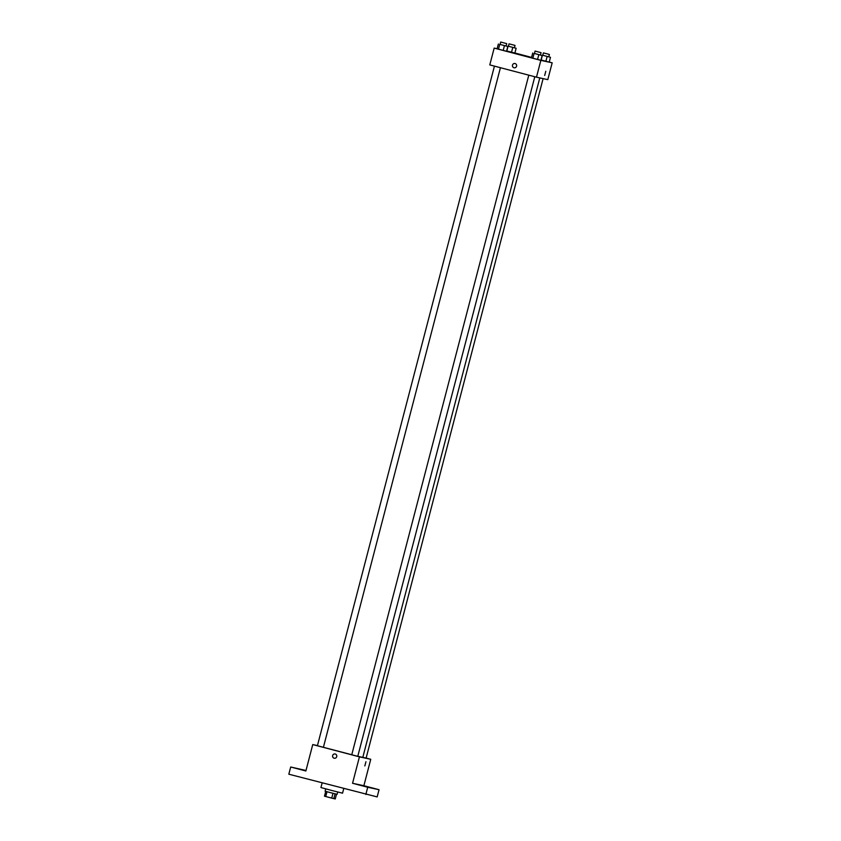 <?xml version="1.0" encoding="UTF-8"?>
<svg xmlns="http://www.w3.org/2000/svg" width="841" height="841" viewBox="0 0 841 841"><rect width="100%" height="100%" fill="white"/><g stroke="black" fill="none" stroke-linecap="round" stroke-linejoin="round"><path stroke-width="1.26" d="M336.505 794.188L335.265 798.95L331.732 798.109L324.479 796.185L325.719 791.381M326.991 791.738L325.74 796.532M332.983 793.305L331.732 798.109M337.725 792.012L337.125 794.325L329.704 792.453L325.12 791.202L325.719 788.89M335.065 793.841L333.814 798.635M322.135 782.971L320.936 787.544L331.722 790.466L342.55 793.179L343.738 788.648M366.119 758.077L370.755 759.297L363.88 785.715L379.049 789.71L377.167 796.911L288.82 774.204L290.702 767.003L305.998 770.482M379.049 789.71L367.717 787.26L365.846 794.472M367.717 787.26L352.547 783.276L359.433 756.858L312.747 744.569L305.872 770.987L290.702 767.003M334.224 758.235L334.224 758.235A2.176 2.113 102.2 0 1 332.647 755.575A2.176 2.113 102.2 0 1 335.139 753.988A2.176 2.113 102.2 0 1 336.747 756.553A2.176 2.113 102.2 0 1 334.224 758.235A2.176 2.113 102.2 0 1 332.647 755.575A2.176 2.113 102.2 0 1 335.139 753.988L335.139 753.988M298.492 769.01L302.203 769.946L298.492 769.01M305.977 770.587L304.526 770.177L305.987 770.535M369.84 787.386L373.551 788.322L369.84 787.386M361.504 785.589L365.215 786.524L361.504 785.589M363.88 785.715L352.547 783.276M317.488 745.746L351.769 754.745M357.793 756.259L362.797 757.415L539.796 77.898M370.755 759.297L359.433 756.858M312.747 744.569L317.446 745.589M362.818 757.31L366.108 758.13L543.107 78.612M351.843 754.787L357.772 756.332L534.792 76.741M364.836 765.941L365.94 761.736M549.257 62.045L552.18 62.812L547.796 79.632L536.474 77.183L489.788 64.904L494.172 48.095L497.126 48.736M552.18 62.812L540.847 60.373L536.474 77.183M540.847 60.373L494.172 48.095M514.082 67.774L514.082 67.774A2.176 2.113 102.2 0 1 512.495 65.114A2.176 2.113 102.2 0 1 514.997 63.527A2.176 2.113 102.2 0 1 516.605 66.092A2.176 2.113 102.2 0 1 514.082 67.774A2.176 2.113 102.2 0 1 512.495 65.114A2.176 2.113 102.2 0 1 514.997 63.527L514.997 63.527M549.236 62.118L540.984 59.984L549.236 62.118L550.487 57.314L542.781 55.254M506.545 51.28L497.115 48.799L506.545 51.28L507.796 46.476L500.08 44.426M514.902 53.004L531.586 57.398M540.9 60.321L531.47 57.84L540.9 60.321L542.151 55.517L534.445 53.456M514.881 53.078L506.629 50.944L514.881 53.078L516.132 48.273L508.416 46.223M544.695 75.48L545.788 71.275M514.429 47.779L516.132 48.273M508.5 46.266L514.419 47.811L515.039 45.414L509.036 43.848L515.039 45.414M512.779 47.443L511.528 52.237M508.069 46.202L506.818 50.996M548.784 56.82L550.487 57.314M542.855 55.306L548.774 56.852L549.404 54.455L543.391 52.888L549.404 54.455M547.144 56.473L545.893 61.277M542.424 55.233L541.173 60.037M500.164 44.468L507.796 46.476M504.442 45.645L503.191 50.439M499.733 44.394L498.482 49.198M498.366 43.995L497.115 48.799M500.784 42.061L506.702 43.616L500.784 42.061M534.519 53.509L542.151 55.517M538.808 54.676L537.557 59.48M534.088 53.435L532.837 58.239M532.721 53.036L531.47 57.84M535.139 51.101L541.068 52.657L535.139 51.101M528.789 75.164L351.759 754.776M494.434 66.124L317.404 745.736M500.427 67.701L323.407 747.302M509.036 43.848L508.416 46.244M543.391 52.888L542.771 55.285M500.7 42.05L500.08 44.447M506.702 43.616L506.082 46.013M535.055 51.091L534.434 53.488M541.068 52.657L540.437 55.054"/></g></svg>
